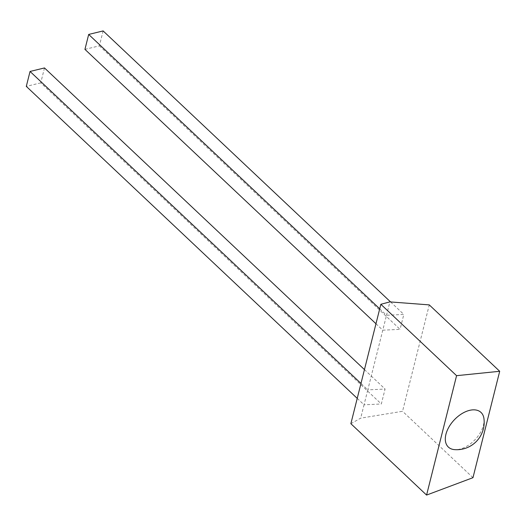 <?xml version="1.0" encoding="UTF-8"?>
<svg xmlns="http://www.w3.org/2000/svg" width="526" height="526" viewBox="0 0 526 526"><rect width="100%" height="100%" fill="white"/><g stroke="black" fill="none" stroke-linecap="round" stroke-linejoin="round"><path stroke-width="0.39" stroke-dasharray="2.63 1.97" d="M483.927 418.459A23.802 14.347 -46.7 0 1 459.809 449.145A23.802 14.347 -46.7 0 1 454.536 449.631M103.122 30.922L99.375 45.847L84.936 49.365M99.375 45.847L400.069 329.355L382.783 330.177L386.531 315.252L403.823 314.43L400.069 329.355M375.972 323.753L382.783 330.177L367.786 389.878L385.078 389.056L381.324 403.981L364.038 404.803L367.786 389.878L360.974 383.454M379.719 308.828L386.531 315.252L389.884 301.898M390.594 301.957L403.823 314.43M350.868 423.693L360.685 418.157L402.554 411.286L429.275 304.889M472.973 477.68L402.554 411.286M364.452 369.607L385.078 389.056M44.486 67.939L40.739 82.865L381.324 403.981M357.226 398.379L364.038 404.803L360.685 418.157M40.739 82.865L26.3 86.382"/><path stroke-width="0.79" d="M454.536 449.631A23.802 14.347 -46.7 0 1 446.85 431.399A23.802 14.347 -46.7 0 1 469.547 410.365A23.802 14.347 -46.7 0 1 483.927 418.459A27.483 27.483 0 0 1 454.536 449.631M379.719 308.828L88.684 34.44L84.936 49.365L375.972 323.753M88.684 34.44L103.122 30.922L390.594 301.957M380.857 304.291L389.884 301.898L429.275 304.889L499.7 371.284L456.575 375.676L426.579 495.078L350.868 423.693L380.857 304.291L456.575 375.676M499.7 371.284L472.973 477.68L426.579 495.078M357.226 398.379L26.3 86.382L30.048 71.457L360.974 383.454M30.048 71.457L44.486 67.939L364.452 369.607"/></g></svg>
